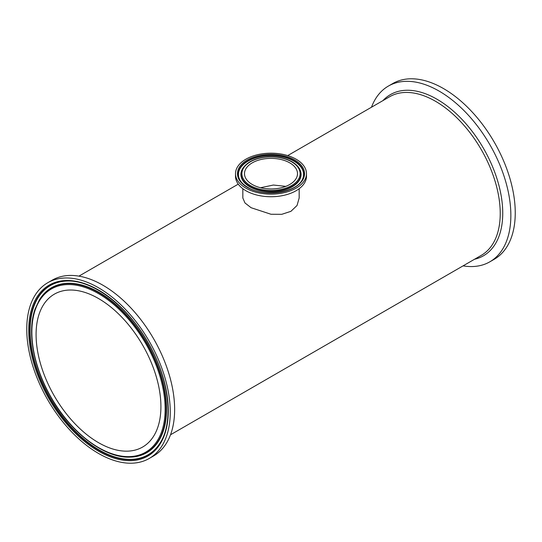 <?xml version="1.0" encoding="UTF-8"?>
<svg xmlns="http://www.w3.org/2000/svg" width="542" height="542" viewBox="0 0 542 542"><rect width="100%" height="100%" fill="white"/><g stroke="black" fill="none" stroke-linecap="round" stroke-linejoin="round"><path stroke-width="0.81" d="M463.078 265.865A101.462 58.577 -120 0 0 489.839 261.813L494.229 259.279A101.462 58.577 -120 0 0 509.785 177.972A101.462 58.577 -120 0 0 443.498 88.563A101.462 58.577 -120 0 0 392.767 83.536L388.377 86.076A101.462 58.577 -120 0 0 371.487 107.221M489.839 261.813A101.462 58.577 -120 0 0 505.395 180.506A101.462 58.577 -120 0 0 439.108 91.097A101.462 58.577 -120 0 0 388.377 86.076M299.164 188.711L299.164 198.006L297.036 205.493L290.918 211.333L281.752 214.32L271.007 214.266L251.088 207.715L244.964 202.945L242.836 198.006L242.836 188.711M306.487 173.67L306.487 176.252A35.487 20.488 180 0 1 284.577 195.174A35.487 20.488 180 0 1 245.912 190.737A35.487 20.488 180 0 1 235.513 176.252L235.513 173.67A35.487 20.488 180 0 1 271 153.183A35.487 20.488 180 0 1 306.487 173.67A35.487 20.488 180 0 1 284.577 192.6A35.487 20.488 180 0 1 245.912 188.155A35.487 20.488 180 0 1 235.513 173.67M289.74 162.851A26.504 15.298 180 0 1 297.504 173.67A26.504 15.298 180 0 1 271 188.968A26.504 15.298 180 0 1 244.496 173.67A26.504 15.298 180 0 1 260.858 159.531A26.504 15.298 180 0 1 289.74 162.851M98.502 453.437A101.462 58.577 60 0 1 32.215 364.028A101.462 58.577 60 0 1 47.771 282.721A101.462 58.577 60 0 1 149.233 341.304A101.462 58.577 60 0 1 149.233 458.464A101.462 58.577 60 0 1 98.502 453.437M36.084 334.556A88.265 50.962 60 0 1 54.369 294.15A88.265 50.962 60 0 1 142.634 345.112A88.265 50.962 60 0 1 142.634 447.035A88.265 50.962 60 0 1 74.613 423.383A88.265 50.962 60 0 1 36.084 334.556M47.771 282.721L52.161 280.187A101.462 58.577 60 0 1 153.623 338.77A101.462 58.577 60 0 1 153.623 455.924L149.233 458.464M285.81 186.36L273.364 185.039L260.546 187.728M287.7 155.595L389.678 96.72A91.591 52.879 60 0 1 435.47 101.259A91.591 52.879 60 0 1 495.307 181.97A91.591 52.879 60 0 1 481.269 255.363L170.513 434.779M474.535 259.252A93.055 53.726 -120 0 0 499.724 188.691A93.055 53.726 -120 0 0 436.947 99.213A93.055 53.726 -120 0 0 382.943 100.609M291.582 161.787A29.105 16.802 180 0 1 278.534 189.903A29.105 16.802 180 0 1 242.884 169.321A29.105 16.802 180 0 1 291.582 161.787M242.457 168.928A29.918 17.276 0 0 0 271 191.387A29.918 17.276 0 0 0 299.543 168.928C297.998 166.143 295.492 163.752 292.023 161.746C285.295 158.02 277.321 156.367 268.094 156.787C255.512 157.79 246.962 161.834 242.457 168.928L242.288 169.239A30.101 17.378 180 0 1 242.376 169.084M299.624 169.084A30.101 17.378 180 0 1 299.712 169.239A30.101 17.378 180 0 1 286.61 189.314A30.101 17.378 180 0 1 249.713 186.746A30.101 17.378 180 0 1 242.288 169.239M247.281 187.363A33.55 19.37 0 0 0 303.405 178.684A33.55 19.37 0 0 0 262.314 154.965A33.55 19.37 0 0 0 247.281 187.363M247.857 187.471A32.73 18.895 180 0 1 239.781 179.781A32.73 18.895 180 0 1 254.029 157.952A32.73 18.895 180 0 1 294.143 160.75A32.73 18.895 180 0 1 302.219 179.781C296.427 192.701 263.642 197.471 247.721 187.322C243.981 185.14 241.339 182.627 239.781 179.781M239.862 179.937A32.554 18.794 180 0 1 254.245 158.345A32.554 18.794 180 0 1 294.015 161.17A32.554 18.794 180 0 1 302.138 179.937M98.502 451.174A98.691 56.978 -120 0 0 158.935 365.193A98.691 56.978 -120 0 0 38.062 295.41A98.691 56.978 -120 0 0 98.502 451.174M98.881 450.287A97.878 56.51 60 0 1 31.66 350.579A97.878 56.51 60 0 1 66.89 281.034C92.865 279.747 128.027 306.521 148.488 343.553C169.09 379.264 173.962 421.432 160.249 442.746A97.878 56.51 60 0 1 98.881 450.287M160.344 442.597A97.695 56.409 60 0 1 99.179 449.968A97.695 56.409 60 0 1 32.107 350.572A97.695 56.409 60 0 1 67.066 281.034M98.502 293.635A94.254 54.417 60 0 1 156.218 442.394A94.254 54.417 60 0 1 40.785 375.748A94.254 54.417 60 0 1 98.502 293.635M98.881 292.748A95.067 54.891 -120 0 0 39.275 300.072L35.04 309.157C27.025 331.521 33.279 366.521 50.501 396.595C70.325 432.367 104.186 458.329 129.958 457.143A95.067 54.891 -120 0 0 164.172 389.596A95.067 54.891 -120 0 0 98.881 292.748M39.363 299.922A95.25 54.993 60 0 1 39.458 299.767A95.25 54.993 60 0 1 99.179 292.429A95.25 54.993 60 0 1 164.599 389.461A95.25 54.993 60 0 1 130.31 457.136A95.25 54.993 60 0 1 130.134 457.136M238.256 184.144L78.922 276.135M129.958 457.143L130.31 457.136"/></g></svg>
